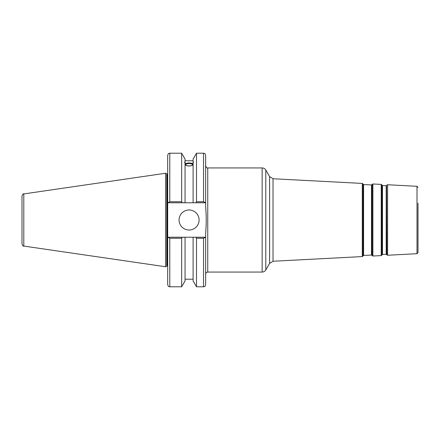 <?xml version="1.0" encoding="UTF-8"?>
<svg xmlns="http://www.w3.org/2000/svg" width="440" height="440" viewBox="0 0 440 440"><rect width="100%" height="100%" fill="white"/><g stroke="black" fill="none" stroke-linecap="round" stroke-linejoin="round"><path stroke-width="0.66" d="M386.579 185.537L386.843 254.87L386.579 185.537L386.205 185.73L386.205 254.271L382.486 254.463L382.486 185.537L382.135 185.306L381.915 255.129L381.915 184.872L381.211 184.415L381.211 255.585L372.889 256.02L372.889 183.981L372.136 184.36L372.136 255.64L371.872 184.767L371.498 184.96L371.498 255.041L363.583 255.459L363.583 184.542L363.226 184.316L363.006 256.119L363.006 183.882L362.302 183.425L362.302 256.575L273.031 261.256L273.031 178.745L269.605 176.649L269.605 263.351L265.793 269.962L265.793 170.038C264.952 168.691 263.736 167.987 262.147 167.937L262.147 272.063L207.746 272.063L207.746 167.937C207.091 168.361 206.393 167.662 205.645 165.831M387.591 184.751L417.005 186.291L417.005 253.71L387.591 255.25L387.591 184.751L386.843 185.13M417.005 253.71L418 252.659L418 203.17M193.111 162.162L193.496 162.124L193.111 163.399L193.111 159.082L196.499 153.214L203.538 153.214L203.538 201.757L205.645 202.774L205.645 207.02C206.415 215.672 206.415 224.329 205.645 232.98L205.645 237.226L203.538 238.244L203.538 286.786C204.815 286.666 205.519 285.962 205.645 284.686L205.645 237.226M205.645 202.774L205.645 155.315C205.519 154.038 204.815 153.335 203.538 153.214M167.673 269.434L167.673 278.41M205.343 237.226L195.91 237.226L196.499 238.244L196.499 286.786L203.538 286.786M195.91 237.226L193.111 237.226L193.111 280.918L196.499 286.786M185.669 164.753A3.41 1.166 180 0 1 189.079 163.587A3.41 1.166 180 0 1 192.489 164.753A3.41 1.166 180 0 1 189.079 165.919A3.41 1.166 180 0 1 185.669 164.753M193.111 165C190.421 166.326 187.737 166.326 185.053 165M185.053 163.399C184.547 162.135 184.547 161.722 185.053 162.162L185.053 202.774L205.343 202.774M184.663 162.124L185.053 162.162L185.053 159.082L181.66 153.214L181.66 201.757L169.78 201.757L169.78 153.214C169.153 153.615 168.674 152.438 167.673 155.315L167.673 202.774L182.248 202.774L181.66 201.757M185.053 163.763C187.737 162.751 190.421 162.751 193.111 163.763M193.111 164.131A4.417 1.513 0 0 0 189.079 163.24A4.417 1.513 0 0 0 185.053 164.131M182.248 202.774L185.053 202.774M203.538 201.757L196.499 201.757L195.91 202.774M167.976 237.226L167.673 237.226L167.673 284.686C168.663 287.551 169.147 286.385 169.78 286.786L169.78 238.244L167.976 237.226L185.053 237.226L185.053 280.918L181.66 286.786L181.66 238.244L182.248 237.226M193.111 237.226L185.053 237.226M167.673 237.226L167.673 202.774M167.673 161.59L167.673 155.315M169.78 238.244L181.66 238.244M167.976 202.774L169.78 201.757M22 220L22 243.997C22.781 245.817 23.381 246.51 23.799 246.076L23.799 193.924C23.381 193.49 22.781 194.183 22 196.004L22 220M23.799 193.924L165.572 173.25L165.572 266.75L23.799 246.076M196.499 238.244L203.538 238.244M196.499 153.214L196.499 201.757M179.064 220A10.021 10.021 0 0 1 194.09 211.327A10.021 10.021 0 0 1 194.09 228.674A10.021 10.021 0 0 1 179.064 220M193.111 163.399L193.111 202.774M165.572 173.25L166.755 173.932L166.755 266.068L165.572 266.75M166.755 173.932L167.255 173.932L167.255 266.068L166.755 266.068M386.205 254.271L386.579 254.463M386.205 185.73L382.486 185.537M382.135 254.694L382.486 254.463M382.135 185.306L381.915 184.872M371.498 255.041L371.872 255.233M371.498 184.96L363.583 184.542M371.872 184.767L372.136 184.36M363.226 255.684L363.583 255.459M363.226 184.316L363.006 183.882M387.591 255.25L386.843 254.87M381.915 255.129L381.211 255.585M381.211 184.415L372.889 183.981M372.889 256.02L372.136 255.64M363.006 256.119L362.302 256.575M362.302 183.425L273.031 178.745M417.005 186.291L418 187.341M207.746 272.063C206.47 272.19 205.766 272.888 205.645 274.17M207.746 167.937L262.147 167.937M269.605 263.351L273.031 261.256M269.605 176.649L265.793 170.038M265.793 269.962C264.952 271.31 263.736 272.014 262.147 272.063M185.053 160.781L193.111 160.781M169.78 153.214L181.66 153.214M167.255 266.068L167.673 266.139M167.255 173.932L167.673 173.861M169.78 286.786L181.66 286.786M185.053 279.219L193.111 279.219"/></g></svg>
